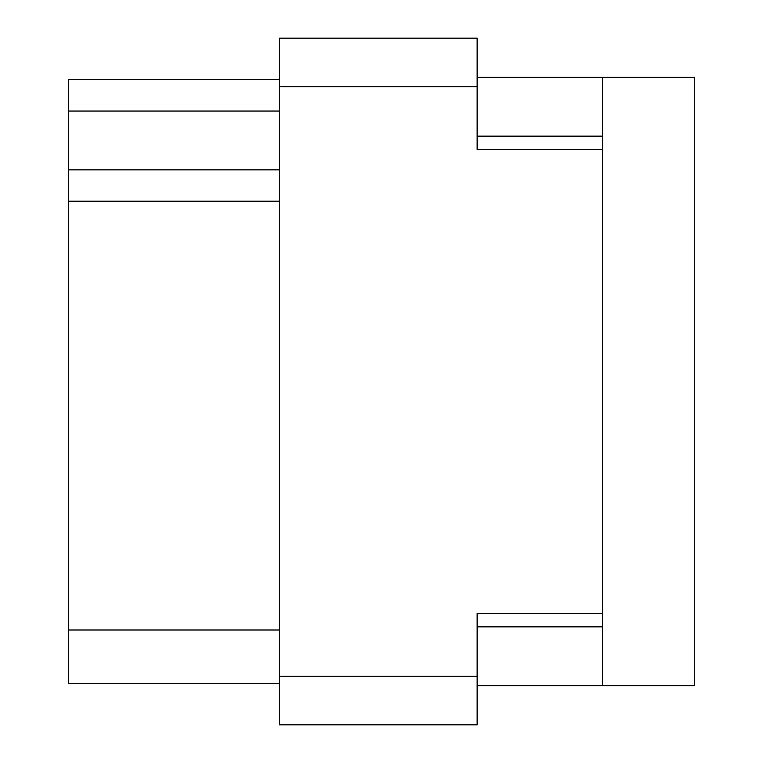 <?xml version="1.0" encoding="UTF-8"?>
<svg xmlns="http://www.w3.org/2000/svg" width="763" height="763" viewBox="0 0 763 763"><rect width="100%" height="100%" fill="white"/><g stroke="black" fill="none" stroke-linecap="round" stroke-linejoin="round"><path stroke-width="1.14" d="M602.56 613.538L477.133 613.538L477.133 724.85L279.592 724.85L279.592 38.15L477.133 38.15L477.133 149.462L602.56 149.462L602.56 685.651L477.133 685.651M602.56 685.651L694.282 685.651L694.282 77.349L602.56 77.349L602.56 149.462M477.133 77.349L602.56 77.349M279.592 111.055L68.718 111.055L68.718 79.695L279.592 79.695M279.592 683.305L68.718 683.305L68.718 630L279.592 630M279.592 201.203L68.718 201.203L68.718 630M68.718 111.055L68.718 169.844L279.592 169.844M68.718 201.203L68.718 169.844M279.592 676.247L477.133 676.247M477.133 86.753L279.592 86.753M477.133 626.862L602.56 626.862M602.56 136.138L477.133 136.138"/></g></svg>
